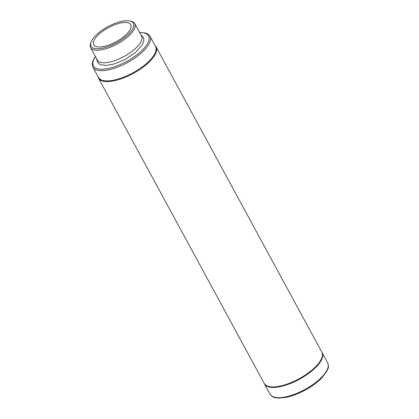 <?xml version="1.0" encoding="UTF-8"?>
<svg xmlns="http://www.w3.org/2000/svg" width="419" height="419" viewBox="0 0 419 419"><rect width="100%" height="100%" fill="white"/><g stroke="black" fill="none" stroke-linecap="round" stroke-linejoin="round"><path stroke-width="0.63" d="M149.986 36.27L155.533 46.483A32.467 12.361 151.5 0 1 132.896 72.838A32.467 12.361 151.5 0 1 98.47 77.468L92.924 67.255A32.467 12.361 151.5 0 0 127.355 62.625A32.467 12.361 151.5 0 0 149.986 36.27L147.698 33.944L145.608 33.033L139.564 32.436M322.012 352.463A32.782 12.481 151.5 0 1 322.153 352.709A32.782 12.481 151.5 0 1 299.302 379.315A32.782 12.481 151.5 0 1 264.541 383.993A32.782 12.481 151.5 0 1 264.415 383.741M118.792 23.443A21.05 8.013 151.5 0 1 131.021 25.538A21.05 8.013 151.5 0 1 116.037 41.785A21.05 8.013 151.5 0 1 94.249 45.503A21.05 8.013 151.5 0 1 99.135 34.122A21.05 8.013 151.5 0 1 118.792 23.443M119.74 21.814A24.087 9.171 151.5 0 1 129.701 20.95A24.087 9.171 151.5 0 1 116.592 42.801A24.087 9.171 151.5 0 1 91.122 41.9A24.087 9.171 151.5 0 1 119.74 21.814M129.701 20.95L130.927 21.201A25.135 9.569 151.5 0 1 134.766 23.6A25.135 9.569 151.5 0 1 117.241 44A25.135 9.569 151.5 0 1 90.588 47.588A25.135 9.569 151.5 0 1 90.666 43.063L91.122 41.9M134.766 23.6L141.559 36.113A25.135 9.569 151.5 0 1 124.034 56.513A25.135 9.569 151.5 0 1 97.381 60.095L90.588 47.588M139.658 32.614A31.42 11.962 151.5 0 1 143.796 48.599A31.42 11.962 151.5 0 1 106.636 68.774A31.42 11.962 151.5 0 1 95.48 56.596M154.941 45.399L156.083 46.844A32.782 12.481 151.5 0 1 133.232 73.451A32.782 12.481 151.5 0 1 98.47 78.128L264.263 383.479A32.782 12.481 151.5 0 0 299.025 378.807A32.782 12.481 151.5 0 0 321.876 352.201C323.856 357.04 320.608 363.111 312.134 370.417C305.173 376.194 297.265 380.74 288.398 384.05C275.833 388.434 267.788 388.245 264.263 383.479M322.153 352.709L327.7 362.922A32.782 12.481 151.5 0 1 304.849 389.529A32.782 12.481 151.5 0 1 270.087 394.206L264.541 383.993M95.385 56.424L93.893 58.765L92.369 62.761L92.217 64.097L92.924 67.255M97.878 76.378L98.47 78.128M156.083 46.844L321.876 352.201M327.7 362.922C329.365 368.516 327.705 368.437 326.71 371.506L321.881 377.802C317.455 382.332 311.846 386.449 305.058 390.152C298.244 393.808 291.744 396.243 285.564 397.458L277.834 398.05C274.707 397.217 273.853 398.631 270.087 394.206M96.684 58.812L97.297 62.091L100.466 64.751L106.62 65.469L114.591 63.882L125.171 59.409L135.861 52.181L142.366 44.775L143.921 40.072L143.267 37.102L140.857 34.824"/></g></svg>
